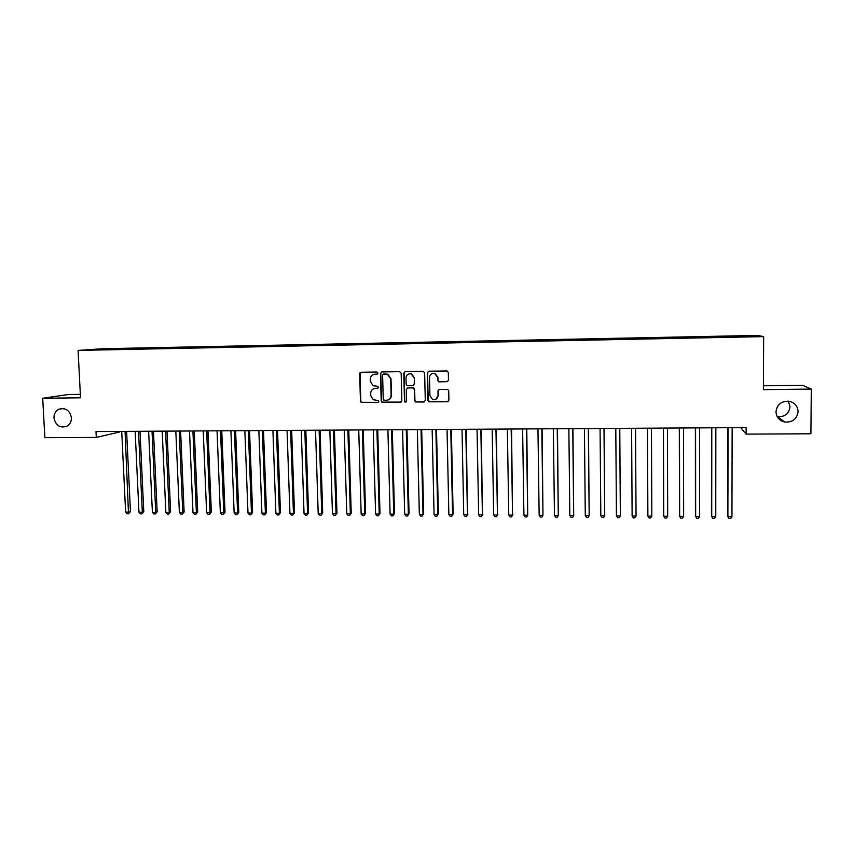 <?xml version="1.0" encoding="UTF-8"?>
<svg xmlns="http://www.w3.org/2000/svg" width="854" height="854" viewBox="0 0 854 854"><rect width="100%" height="100%" fill="white"/><g stroke="black" fill="none" stroke-linecap="round" stroke-linejoin="round"><path stroke-width="1.28" d="M378.012 373.07L376.945 372.013L361.114 372.259L359.673 373.806L360.452 401.166L361.135 402.405L377.767 402.501L378.781 401.423L378.237 400.505L373.187 399.725L370.764 395.583L370.7 393.299C370.903 390.342 372.451 388.698 375.333 388.367L377.383 388.346L378.397 387.257L377.778 386.307L373.145 385.762L370.38 381.428L370.316 379.133C370.519 376.176 372.066 374.522 374.949 374.18L376.998 374.148L378.012 373.07M775.987 411.777C776.361 417.222 779.296 420.638 784.794 422.047C792.555 422.463 796.985 418.983 798.084 411.585C797.679 405.949 794.594 402.49 788.85 401.231C781.271 401.07 776.98 404.582 775.987 411.777M777.215 416.656L777.418 416.688C784.794 417.083 789 413.763 790.046 406.728L788.317 401.166M53.962 417.926C55.766 425.73 60.175 428.473 67.156 426.125C70.049 424.267 71.469 421.481 71.405 417.777C69.814 410.336 65.63 407.475 58.862 409.215C55.553 410.977 53.919 413.88 53.962 417.926M446.984 381.813L448.478 380.243L448.307 372.451L447.122 370.967L428.783 371.202L427.299 372.771L427.929 400.43L428.868 401.828L447.411 401.764L448.894 400.206L448.702 390.812L447.635 389.371L439.447 389.392L437.963 390.951L438.059 395.594C437.579 398.861 435.732 400.152 432.53 399.458L429.946 395.69L429.53 377.479C429.904 374.447 431.59 373.091 434.59 373.422L437.664 377.351L437.728 380.404L438.828 381.855L447.613 381.663M740.664 427.619L746.118 434.12L746.14 427.587L96 431.558L96.299 437.44L119.677 431.964L119.656 431.409M746.118 434.12L810.905 433.789L811.3 389.082L802.589 385.303L763.412 385.794M80.34 394.356L68.277 394.516L42.7 398.263L80.522 397.804L78.077 350.418L763.657 336.625L763.401 389.648L811.3 389.082M42.7 398.263L44.856 437.696L96.299 437.44M401.156 373.166L399.608 371.661L381.909 371.938L380.457 373.486L381.194 400.942L381.962 402.245L400.377 402.255L401.839 400.718L401.156 373.166M405.255 371.575L423.093 371.298L424.641 372.814L425.281 400.462L423.797 402.01L415.535 401.956L414.628 400.579L414.361 389.403L412.813 387.887L407.764 387.951L406.301 389.499L406.589 401.124L405.084 402.095L404.476 401.145L403.782 373.134L405.255 371.575M78.077 350.418L102.363 348.731L757.284 335.419L763.657 336.625M116.945 349.275L116.913 348.656L89.883 349.82L102.629 349.681L737.525 336.882M116.913 348.656L128.047 349.051M130.406 348.998L130.384 348.379L128.228 348.539M130.384 348.379L141.636 348.774M143.931 348.731L143.91 348.112L141.807 348.261M143.91 348.112L155.279 348.496M157.52 348.453L157.499 347.834L155.449 347.984M157.499 347.834L168.996 348.218M171.174 348.176L171.152 347.557L169.167 347.706M171.152 347.557L182.767 347.941M184.891 347.898L184.87 347.279L182.937 347.429M184.87 347.279L196.772 347.151L196.601 347.685M198.672 347.621L198.651 347.002L196.772 347.151M198.651 347.002L210.671 346.873L210.5 347.418M212.518 347.343L212.497 346.713L210.671 346.873M212.497 346.713L224.634 346.585L224.463 347.162M226.427 347.066L226.406 346.436L224.634 346.585M226.406 346.436L238.672 346.308L238.501 346.895M240.401 346.777L240.38 346.148L238.672 346.308M240.38 346.148L252.763 346.019L252.592 346.639M254.439 346.5L254.417 345.87L252.763 346.019M254.417 345.87L266.928 345.731L266.768 346.372M268.551 346.212L268.53 345.582L266.928 345.731M268.53 345.582L281.169 345.443L280.998 346.083M282.727 345.955L282.695 345.294L281.169 345.443M282.695 345.294L295.463 345.155L295.313 345.795M296.968 345.699L296.946 345.005L295.463 345.155M296.946 345.005L309.831 344.856L309.682 345.507M311.272 345.443L311.251 344.717L309.831 344.856M311.251 344.717L324.274 344.568L324.125 345.208M325.652 345.187L325.63 344.418L324.274 344.568M325.63 344.418L338.771 344.269L338.643 344.92M340.095 344.888L340.073 344.13L338.771 344.269M340.073 344.13L353.353 343.981L353.225 344.621M354.613 344.6L354.591 343.831L353.353 343.981M354.591 343.831L367.999 343.682L367.882 344.333M369.195 344.301L369.174 343.543L367.999 343.682M369.174 343.543L382.72 343.383L382.603 344.034M383.852 344.013L383.83 343.244L382.72 343.383M383.83 343.244L397.505 343.084L397.398 343.735M398.572 343.714L398.551 342.945L397.505 343.084M398.551 342.945L412.365 342.785L412.268 343.436M413.368 343.415L413.347 342.646L412.365 342.785M413.347 342.646L427.299 342.475L427.203 343.137M428.238 343.116L428.217 342.347L427.299 342.475M428.217 342.347L442.308 342.176L442.212 342.828M443.173 342.817L443.162 342.038L442.308 342.176M443.162 342.038L457.381 341.867L457.306 342.529M458.192 342.507L458.171 341.739L457.381 341.867M458.171 341.739L472.54 341.568L472.465 342.219M473.276 342.208L473.255 341.429L472.54 341.568M473.255 341.429L487.762 341.258L487.698 341.92M488.435 341.899L488.424 341.12L487.762 341.258M488.424 341.12L503.07 340.949L503.006 341.611M503.668 341.589L503.07 340.949M503.657 340.81L518.442 340.629L518.389 341.301M518.976 341.28L518.442 340.629M518.965 340.5L533.899 340.319L533.857 340.981M534.358 340.97L533.899 340.319M534.348 340.191L549.432 340.009L549.389 340.671M549.827 340.661L549.432 340.009M549.816 339.871L565.038 339.689L565.006 340.362M565.359 340.351L565.038 339.689M565.348 339.561L580.731 339.369L580.699 340.041M580.976 340.031L580.731 339.369M580.966 339.241L596.487 339.049L596.476 339.721M596.668 339.721L596.487 339.049M596.658 338.921L612.329 338.728L612.329 339.401M612.435 339.401L612.329 338.728M612.425 338.6L628.256 338.408L628.256 339.081L628.256 338.408M628.277 338.28L644.258 338.088L644.268 338.632M653.812 338.568L653.801 337.768L644.258 338.088M653.801 337.768L660.345 337.757L660.356 338.301M669.867 338.237L669.867 337.437L660.345 337.757M669.867 337.437L676.507 337.426L676.528 337.981M685.997 337.917L685.997 337.116L676.507 337.426M685.997 337.116L692.754 337.095L692.786 337.65M702.223 337.586L702.223 336.786L692.754 337.095M702.223 336.786L709.087 336.764L709.119 337.319M718.524 337.266L718.524 336.455L709.087 336.764M718.524 336.455L725.505 336.433L725.548 336.988M734.91 336.935L734.91 336.124L725.505 336.433M734.91 336.124L756.132 336.369L737.536 336.743M735.39 336.241L735.443 336.924M753.602 335.868L753.089 336.433M718.929 336.572L718.972 337.255M702.543 336.903L702.586 337.586M686.253 337.234L686.285 337.906M670.038 337.565L670.059 338.237M653.897 337.885L653.918 338.568M621.883 338.536L621.872 339.081M605.988 338.857L605.977 339.401M590.178 339.177L590.157 339.721M574.443 339.497L574.422 340.041M558.783 339.817L558.762 340.351M543.208 340.127L543.176 340.671M527.708 340.447L527.676 340.981M512.283 340.757L512.24 341.29M496.932 341.066L496.889 341.6M481.667 341.376L481.613 341.91M466.465 341.685L466.401 342.219M451.339 341.995L451.275 342.529M436.298 342.294L436.223 342.828M406.419 342.902L406.333 343.436M391.58 343.201L391.495 343.735M318.489 344.685L318.339 345.326M304.077 344.973L303.928 345.624M289.741 345.272L289.581 345.913M275.458 345.56L275.298 346.201M261.26 345.849L261.089 346.478M247.116 346.126L246.945 346.767M233.046 346.414L232.864 347.055M219.04 346.703L218.848 347.332M205.099 346.98L204.907 347.621M191.221 347.268L191.029 347.898M177.418 347.546L177.216 348.176M163.669 347.824L163.456 348.453M149.994 348.101L149.77 348.731M136.373 348.379L136.149 348.998M122.816 348.645L122.592 349.275M424.513 401.828L415.813 401.839L414.916 400.462L414.649 389.296L413.656 387.887L407.465 387.983M377.383 374.073L374.095 374.276M374.244 388.517L377.82 388.239M361.007 372.269L360.025 373.732L360.804 401.049L361.488 402.298L378.258 402.362M381.759 371.949L380.788 373.411L381.514 400.825L382.293 402.127L401.038 402.095M383.617 374.052L382.592 375.141L383.232 399.245L383.798 400.163L386.478 400.27C389.36 399.95 390.918 398.306 391.132 395.338L390.705 378.845L387.449 374.298L383.542 374.052M388.164 399.939C390.278 399.117 391.367 397.548 391.442 395.231L391.132 395.338M383.937 373.967L387.769 374.212L391.015 378.76L391.442 395.231M405.052 371.586L404.081 373.049L404.775 401.028L406.077 402.063M414.083 377.778L411.169 373.903C408.127 373.476 406.408 374.799 406.013 377.895L406.173 384.289L407.155 385.709L412.77 385.741L414.233 384.183L414.371 377.692L411.457 373.817L409.098 373.828M413.357 385.602L414.233 384.183M414.371 377.692L414.521 384.087M432.519 373.433L434.857 373.347L437.921 377.265L437.985 380.308L439.084 381.759L447.229 381.717M435.796 399.352L438.059 395.594M439.041 389.456L438.219 390.844L438.315 395.487M428.516 371.234L427.566 372.686L428.196 400.323L429.743 401.828L448.169 401.551M121.716 431.398L125.623 512.122L128.954 512.144L130.448 511.557L126.605 431.366M130.448 511.557L128.495 513.788L125.068 431.377M128.495 513.788L127.161 513.777L125.623 512.122M135.156 431.313L138.967 512.219L142.319 512.251L143.771 511.653L140.013 431.291M143.771 511.653L141.839 513.894L142.319 512.251L138.519 431.291M141.839 513.894L140.504 513.884L138.967 512.219M148.639 431.238L152.386 512.325L155.738 512.347L157.157 511.759L153.474 431.206M157.157 511.759L155.247 514.001L155.738 512.347L152.023 431.217M155.247 514.001L153.901 513.991L152.386 512.325M162.196 431.153L165.847 512.432L169.231 512.453L170.608 511.856L167.01 431.121M170.608 511.856L168.718 514.108L169.231 512.453L165.591 431.131M168.718 514.108L167.363 514.097L165.847 512.432M175.817 431.067L179.383 512.528L182.777 512.56L184.122 511.962L180.6 431.035M184.122 511.962L182.244 514.215L182.777 512.56L179.223 431.046M182.244 514.215L180.888 514.204L179.383 512.528M189.492 430.982L192.983 512.635L196.388 512.667L197.69 512.058L194.264 430.96M197.69 512.058L195.833 514.322L196.388 512.667L192.919 430.96M195.833 514.322L194.477 514.311L192.983 512.635M203.231 430.896L206.636 512.742L210.063 512.763L211.333 512.165L207.981 430.875M211.333 512.165L209.497 514.428L210.063 512.763L206.679 430.875M209.497 514.428L208.12 514.418L206.636 512.742M217.044 430.822L220.353 512.848L223.801 512.87L225.029 512.272L221.762 430.79M225.029 512.272L223.214 514.535L223.801 512.87L220.503 430.8M223.214 514.535L221.837 514.524L220.353 512.848M230.911 430.736L234.145 512.955L237.604 512.976L238.789 512.379L235.619 430.704M238.789 512.379L236.996 514.652L237.604 512.976L234.391 430.715M236.996 514.652L235.608 514.642L234.145 512.955M244.852 430.651L247.991 513.062L251.46 513.083L252.613 512.475L249.528 430.619M252.613 512.475L250.841 514.759L251.46 513.083L248.343 430.629M250.841 514.759L249.453 514.748L247.991 513.062M258.858 430.565L261.9 513.169L265.391 513.19L266.501 512.581L263.502 430.533M266.501 512.581L264.751 514.866L265.391 513.19L262.359 430.544M264.751 514.866L263.352 514.855L261.9 513.169M272.917 430.48L275.885 513.275L279.386 513.297L280.464 512.688L277.55 430.448M280.464 512.688L278.724 514.983L279.386 513.297L276.45 430.448M278.724 514.983L277.326 514.973L275.885 513.275M287.061 430.384L289.933 513.382L293.445 513.414L294.481 512.795L291.662 430.363M294.481 512.795L292.773 515.09L293.445 513.414L290.606 430.363M292.773 515.09L291.363 515.079L289.933 513.382M301.259 430.299L304.035 513.489L307.579 513.521L308.561 512.902L305.839 430.277M308.561 512.902L306.874 515.208L307.579 513.521L304.814 430.277M306.874 515.208L305.465 515.197L304.035 513.489M315.521 430.213L318.211 513.596L321.766 513.628L322.716 513.008L320.079 430.192M322.716 513.008L321.051 515.314L321.766 513.628L319.108 430.192M321.051 515.314L319.631 515.304L318.211 513.596M329.857 430.128L332.452 513.713L336.028 513.734L336.935 513.115L334.394 430.096M336.935 513.115L335.291 515.432L336.028 513.734L333.455 430.106M335.291 515.432L333.861 515.421L332.452 513.713M344.269 430.042L346.767 513.82L350.353 513.852L351.218 513.233L348.774 430.01M351.218 513.233L349.596 515.549L350.353 513.852L347.877 430.021M349.596 515.549L348.165 515.538L346.767 513.82M359.886 372.995L359.961 373.742M358.744 429.946L361.146 513.927L364.754 513.959L365.576 513.339L363.217 429.925M365.576 513.339L363.975 515.667L364.754 513.959L362.374 429.925M363.975 515.667L362.534 515.645L361.146 513.927M373.283 429.861L375.589 514.044L379.219 514.065L379.998 513.446L377.735 429.84M379.998 513.446L378.418 515.773L379.219 514.065L376.924 429.84M378.418 515.773L376.966 515.763L375.589 514.044M387.897 429.775L390.107 514.151L393.747 514.183L394.484 513.553L392.317 429.743M394.484 513.553L392.925 515.891L393.747 514.183L391.559 429.754M392.925 515.891L391.474 515.88L390.107 514.151M402.576 429.679L404.689 514.268L408.351 514.289L409.045 513.67L406.974 429.658M409.045 513.67L407.507 516.008L408.351 514.289L406.258 429.658M407.507 516.008L406.045 515.997L404.689 514.268M417.328 429.594L419.346 514.375L423.018 514.407L423.669 513.777L421.695 429.562M423.669 513.777L422.154 516.126L423.018 514.407L421.033 429.573M422.154 516.126L420.691 516.115L419.346 514.375M432.156 429.498L434.067 514.492L437.76 514.524L438.369 513.884L436.501 429.477M438.369 513.884L436.874 516.243L437.76 514.524L435.871 429.477M436.874 516.243L435.401 516.232L434.067 514.492M447.048 429.413L448.862 514.61L452.577 514.631L453.132 514.001L451.36 429.381M453.132 514.001L451.67 516.36L452.577 514.631L450.784 429.391M451.67 516.36L450.186 516.35L448.862 514.61M462.014 429.316L463.733 514.716L467.458 514.748L466.305 429.295M467.971 514.119L466.53 516.478L467.458 514.748L465.772 429.295M466.53 516.478L465.046 516.467L463.733 514.716M477.055 429.231L478.667 514.834L482.414 514.866L481.314 429.199M482.884 514.225L481.464 516.595L482.414 514.866L480.834 429.199M481.464 516.595L479.969 516.585L478.667 514.834M492.171 429.135L493.676 514.951L497.444 514.983L496.398 429.114M497.871 514.343L496.473 516.713L497.444 514.983L495.96 429.114M496.473 516.713L494.968 516.702L493.676 514.951M507.361 429.039L508.76 515.069L512.549 515.09L511.557 429.018M512.923 514.45L511.557 516.841L512.549 515.09L511.172 429.018M511.557 516.841L510.041 516.83L508.76 515.069M522.627 428.954L523.918 515.186L527.719 515.208L526.79 428.921M523.918 515.186L525.189 516.948L526.704 516.958L527.719 515.208L526.448 428.921M537.956 428.857L539.152 515.304L542.973 515.325L542.098 428.825M539.152 515.304L540.411 517.065L541.938 517.076L542.973 515.325L541.81 428.836M553.371 428.761L554.459 515.421L558.292 515.442L557.481 428.74M554.459 515.421L555.708 517.193L557.235 517.204L558.292 515.442L557.235 428.74M568.86 428.665L569.831 515.538L573.696 515.57L572.949 428.644M569.831 515.538L571.07 517.31L572.618 517.321L573.696 515.57L572.746 428.644M584.424 428.569L585.289 515.656L589.164 515.688L588.481 428.548M585.289 515.656L586.517 517.439L588.064 517.449L589.164 515.688L588.331 428.548M600.074 428.473L600.821 515.773L604.717 515.805L604.088 428.452M600.821 515.773L602.038 517.556L603.597 517.577L604.717 515.805L603.991 428.452M615.798 428.377L616.428 515.891L620.346 515.923L619.78 428.356M616.428 515.891L617.634 517.684L619.193 517.695L620.346 515.923L619.737 428.356M631.597 428.281L632.12 516.019L636.049 516.04L635.557 428.26M636.049 516.04L634.874 517.823L633.305 517.812L632.12 516.019M647.428 428.185L647.834 515.474L647.876 516.136L651.837 516.168L651.453 428.164M647.471 428.185L647.876 516.136L649.061 517.93L650.641 517.951L651.837 516.168M663.334 428.089L663.622 515.602L663.718 516.254L667.689 516.286L667.433 428.067M663.43 428.089L663.718 516.254L664.892 518.058L666.472 518.068L667.689 516.286M679.314 427.993L679.496 515.72L679.645 516.382L683.638 516.414L683.488 427.961M679.464 427.993L679.645 516.382L680.798 518.186L682.389 518.197L683.638 516.414M695.38 427.897L695.434 515.837L695.647 516.499L699.65 516.531L699.629 427.865M695.583 427.897L695.647 516.499L696.789 518.314L698.391 518.325L699.65 516.531M711.521 427.79L711.467 515.965L711.724 516.627L715.759 516.659L715.844 427.769M711.788 427.79L711.724 516.627L712.855 518.442L714.467 518.453L715.759 516.659M727.757 427.694L727.576 516.083L727.886 516.755L731.942 516.787L732.145 427.673M728.067 427.694L727.886 516.755L728.996 518.57L730.618 518.581L731.942 516.787M777.418 416.688L784.794 422.047M63.057 408.5L58.862 409.215"/></g></svg>
